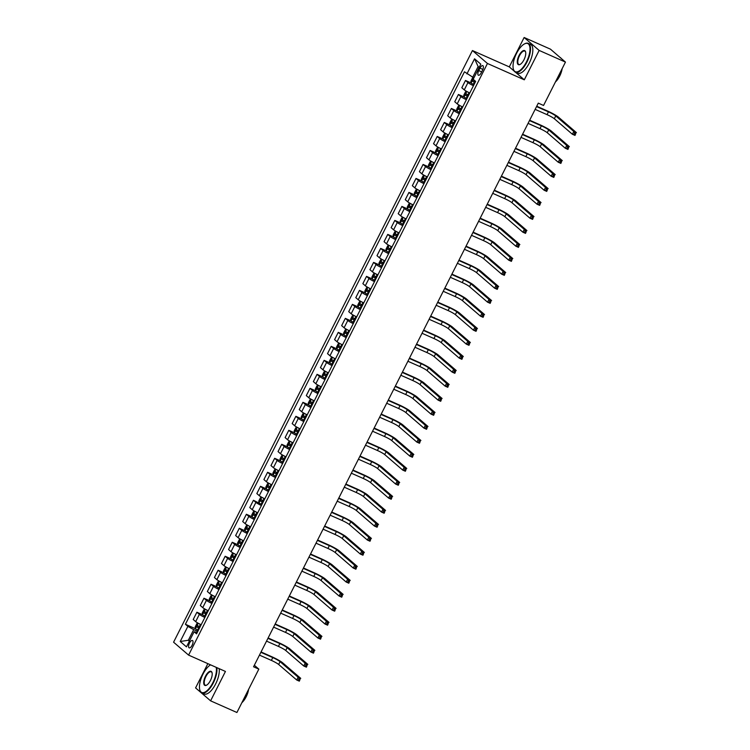 <?xml version="1.0" encoding="UTF-8"?>
<svg xmlns="http://www.w3.org/2000/svg" width="750" height="750" viewBox="0 0 750 750"><rect width="100%" height="100%" fill="white"/><g stroke="black" fill="none" stroke-linecap="round" stroke-linejoin="round"><path stroke-width="1.12" d="M192.103 645.281A4.041 1.65 -66.1 0 0 192.441 640.472A4.041 1.65 -66.1 0 0 189.506 643.05A4.041 1.65 -66.1 0 0 189.169 647.859A4.041 1.65 -66.1 0 0 192.103 645.281M207.844 663.647L195.581 687.909L210.6 700.837L236.916 712.5L258.834 669.122L254.344 665.259M472.434 50.55L173.578 642.197L188.597 655.116L487.453 63.478L472.434 50.55L509.288 66.891L514.172 71.091M515.466 72.206L524.306 79.809L539.147 50.419L524.128 37.5L509.288 66.891M524.128 37.5L550.453 49.162L565.462 62.091L539.147 50.419M565.462 62.091L543.553 105.469L538.294 103.134L253.566 666.788L258.834 669.122M479.981 68.128L478.734 70.584A3.909 1.603 -66.1 0 0 478.406 75.244A3.909 1.603 -66.1 0 0 481.247 72.75L482.494 70.294A3.909 1.603 -66.1 0 0 482.822 65.634A3.909 1.603 -66.1 0 0 479.981 68.128L482.888 69.413M479.166 67.434L478.134 66.544L472.762 77.175L464.466 71.803L185.4 624.263L195.412 628.697M466.922 73.913L474.553 58.8L480.806 64.181L473.175 79.294L475.631 81.403L196.566 633.862L194.109 631.753L186.469 646.866L180.225 641.484L187.856 626.372L185.4 624.263M210.6 700.837L225.441 671.447L188.597 655.116M524.306 79.809L487.453 63.478M194.109 631.753L197.259 632.475M189.534 640.809L188.316 640.275L189.356 641.166M473.972 77.719L472.762 77.175M197.784 631.453L193.688 629.634L188.316 640.275L180.225 641.484M473.456 85.706A5.053 0.562 -153.2 0 1 467.953 82.594L465.497 80.475L471.084 82.959M201.178 624.731A5.053 0.562 -153.2 0 1 195.675 621.619L193.219 619.5L196.894 612.225L202.481 614.709M208.247 610.734A5.053 0.562 -153.2 0 1 202.744 607.622L200.287 605.513L203.963 598.237L209.55 600.712M215.316 596.747A5.053 0.562 -153.2 0 1 209.812 593.634L207.356 591.516L211.031 584.241L216.619 586.716M222.384 582.75A5.053 0.562 -153.2 0 1 216.881 579.637L214.425 577.528L218.1 570.244L223.688 572.728M229.453 568.762A5.053 0.562 -153.2 0 1 223.95 565.641L221.494 563.531L225.169 556.256L230.756 558.731M236.522 554.766A5.053 0.562 -153.2 0 1 231.019 551.653L228.562 549.534L232.238 542.259L237.825 544.734M243.591 540.769A5.053 0.562 -153.2 0 1 238.088 537.656L235.631 535.547L239.306 528.272L244.894 530.747M250.659 526.781A5.053 0.562 -153.2 0 1 245.156 523.659L242.7 521.55L246.375 514.275L251.962 516.75M257.728 512.784A5.053 0.562 -153.2 0 1 252.216 509.672L249.769 507.553L253.444 500.278L261.891 504.534M264.788 498.787A5.053 0.562 -153.2 0 1 259.284 495.675L256.837 493.566L260.512 486.291L266.1 488.766M271.856 484.8A5.053 0.562 -153.2 0 1 266.353 481.687L263.906 479.569L267.581 472.294L273.169 474.769M278.925 470.803A5.053 0.562 -153.2 0 1 273.422 467.691L270.975 465.581L274.65 458.297L280.238 460.781M285.994 456.816A5.053 0.562 -153.2 0 1 280.491 453.694L278.044 451.584L281.719 444.309L287.306 446.784M293.062 442.819A5.053 0.562 -153.2 0 1 287.559 439.706L285.113 437.587L288.788 430.312L294.375 432.787M300.131 428.822A5.053 0.562 -153.2 0 1 294.628 425.709L292.172 423.6L295.856 416.316L301.444 418.8M307.2 414.834A5.053 0.562 -153.2 0 1 301.697 411.713L299.241 409.603L302.925 402.328L308.512 404.803M314.269 400.837A5.053 0.562 -153.2 0 1 308.766 397.725L306.309 395.606L309.994 388.331L315.581 390.816M321.337 386.841A5.053 0.562 -153.2 0 1 315.834 383.728L313.378 381.619L317.053 374.344L322.65 376.819M328.406 372.853A5.053 0.562 -153.2 0 1 322.903 369.741L320.447 367.622L324.122 360.347L329.719 362.822M335.475 358.856A5.053 0.562 -153.2 0 1 329.972 355.744L327.516 353.634L331.191 346.35L336.788 348.834M342.544 344.869A5.053 0.562 -153.2 0 1 337.041 341.747L334.584 339.637L338.259 332.362L343.856 334.838M349.613 330.872A5.053 0.562 -153.2 0 1 344.109 327.759L341.653 325.641L345.328 318.366L350.925 320.841M356.681 316.875A5.053 0.562 -153.2 0 1 351.178 313.762L348.722 311.653L352.397 304.369L357.994 306.853M363.75 302.887A5.053 0.562 -153.2 0 1 358.247 299.766L355.791 297.656L359.466 290.381L365.062 292.856M370.819 288.891A5.053 0.562 -153.2 0 1 365.316 285.778L362.859 283.659L366.534 276.384L372.131 278.869M377.887 274.894A5.053 0.562 -153.2 0 1 372.384 271.781L369.928 269.672L373.603 262.397L379.2 264.872M384.956 260.906A5.053 0.562 -153.2 0 1 379.453 257.794L376.997 255.675L380.672 248.4L386.269 250.875M392.025 246.909A5.053 0.562 -153.2 0 1 386.522 243.797L384.066 241.688L387.741 234.403L393.337 236.888M399.094 232.912A5.053 0.562 -153.2 0 1 393.591 229.8L391.134 227.691L394.809 220.416L400.406 222.891M406.163 218.925A5.053 0.562 -153.2 0 1 400.659 215.812L398.203 213.694L401.878 206.419L407.475 208.894M413.231 204.928A5.053 0.562 -153.2 0 1 407.728 201.816L405.272 199.706L408.947 192.422L414.544 194.906M420.3 190.941A5.053 0.562 -153.2 0 1 414.797 187.819L412.341 185.709L416.016 178.434L421.613 180.909M427.369 176.944A5.053 0.562 -153.2 0 1 421.866 173.831L419.409 171.713L423.084 164.438L428.681 166.922M434.438 162.947A5.053 0.562 -153.2 0 1 428.934 159.834L426.478 157.725L430.153 150.45L435.75 152.925M441.506 148.959A5.053 0.562 -153.2 0 1 436.003 145.838L433.547 143.728L437.222 136.453L442.819 138.928M448.575 134.963A5.053 0.562 -153.2 0 1 443.072 131.85L440.616 129.741L444.291 122.456L449.887 124.941M455.644 120.966A5.053 0.562 -153.2 0 1 450.141 117.853L447.684 115.744L451.359 108.469L456.956 110.944M462.712 106.978A5.053 0.562 -153.2 0 1 457.209 103.866L454.753 101.747L458.428 94.472L464.025 96.947M469.781 92.981A5.053 0.562 -153.2 0 1 464.278 89.869L461.822 87.759L465.497 80.475M466.388 99.703A5.053 0.562 -153.2 0 1 460.884 96.581L458.428 94.472M459.319 113.691A5.053 0.562 -153.2 0 1 453.816 110.578L451.359 108.469M452.25 127.687A5.053 0.562 -153.2 0 1 446.747 124.575L444.291 122.456M445.181 141.684A5.053 0.562 -153.2 0 1 439.678 138.562L437.222 136.453M438.113 155.672A5.053 0.562 -153.2 0 1 432.609 152.559L430.153 150.45M431.044 169.669A5.053 0.562 -153.2 0 1 425.541 166.556L423.084 164.438M423.975 183.656A5.053 0.562 -153.2 0 1 418.472 180.544L416.016 178.434M416.906 197.653A5.053 0.562 -153.2 0 1 411.403 194.541L408.947 192.422M409.838 211.65A5.053 0.562 -153.2 0 1 404.334 208.528L401.878 206.419M402.769 225.638A5.053 0.562 -153.2 0 1 397.266 222.525L394.809 220.416M395.7 239.634A5.053 0.562 -153.2 0 1 390.197 236.522L387.741 234.403M388.631 253.631A5.053 0.562 -153.2 0 1 383.128 250.509L380.672 248.4M381.562 267.619A5.053 0.562 -153.2 0 1 376.059 264.506L373.603 262.397M374.494 281.616A5.053 0.562 -153.2 0 1 368.991 278.503L366.534 276.384M367.425 295.603A5.053 0.562 -153.2 0 1 361.922 292.491L359.466 290.381M360.356 309.6A5.053 0.562 -153.2 0 1 354.853 306.488L352.397 304.369M353.287 323.597A5.053 0.562 -153.2 0 1 347.784 320.475L345.328 318.366M346.219 337.584A5.053 0.562 -153.2 0 1 340.716 334.472L338.259 332.362M339.15 351.581A5.053 0.562 -153.2 0 1 333.647 348.469L331.191 346.35M332.081 365.578A5.053 0.562 -153.2 0 1 326.578 362.456L324.122 360.347M325.012 379.566A5.053 0.562 -153.2 0 1 319.509 376.453L317.053 374.344M317.944 393.562A5.053 0.562 -153.2 0 1 312.441 390.45L309.994 388.331M310.875 407.55A5.053 0.562 -153.2 0 1 305.372 404.438L302.925 402.328M303.806 421.547A5.053 0.562 -153.2 0 1 298.303 418.434L295.856 416.316M296.737 435.544A5.053 0.562 -153.2 0 1 291.234 432.422L288.788 430.312M289.669 449.531A5.053 0.562 -153.2 0 1 284.166 446.419L281.719 444.309M282.609 463.528A5.053 0.562 -153.2 0 1 277.106 460.416L274.65 458.297M275.541 477.525A5.053 0.562 -153.2 0 1 270.038 474.403L267.581 472.294M268.472 491.512A5.053 0.562 -153.2 0 1 262.969 488.4L260.512 486.291M261.403 505.509A5.053 0.562 -153.2 0 1 255.9 502.397L253.444 500.278M254.334 519.497A5.053 0.562 -153.2 0 1 248.831 516.384L246.375 514.275M247.266 533.494A5.053 0.562 -153.2 0 1 241.762 530.381L239.306 528.272M240.197 547.491A5.053 0.562 -153.2 0 1 234.694 544.378L232.238 542.259M233.128 561.478A5.053 0.562 -153.2 0 1 227.625 558.366L225.169 556.256M226.059 575.475A5.053 0.562 -153.2 0 1 220.556 572.362L218.1 570.244M218.991 589.472A5.053 0.562 -153.2 0 1 213.488 586.35L211.031 584.241M211.922 603.459A5.053 0.562 -153.2 0 1 206.419 600.347L203.963 598.237M204.853 617.456A5.053 0.562 -153.2 0 1 199.35 614.344L196.894 612.225M187.856 626.372L193.688 629.634M478.134 66.544L474.553 58.8M473.597 77.55L472.547 77.869L470.859 81.234L471.103 83.053L473.944 84.741M535.134 109.369L547.041 114.647A6.309 0.703 -153.2 0 1 554.334 118.725L572.372 134.25L573.787 131.456L576.422 132.619L558.384 117.094A9.469 1.059 26.8 0 0 547.444 110.981L536.728 106.228M475.097 80.944L473.287 79.894L472.613 81.244L475.022 82.613M475.106 82.444L474.122 81.909L474.806 80.569M536.55 106.575L548.456 111.853A6.309 0.703 -153.2 0 1 555.75 115.931L573.787 131.456L574.688 133.097L574.116 134.213L575.166 134.681L575.737 133.566L574.688 133.097M575.737 133.566L575.006 135.422L572.372 134.25L574.116 134.213M575.006 135.422L575.166 134.681M466.781 91.472L465.487 91.866L463.791 95.222L464.034 97.041L466.875 98.728M467.203 91.706L469.706 93.131M528.066 123.366L539.972 128.644A6.309 0.703 -153.2 0 1 547.266 132.722L565.303 148.247L566.719 145.444L569.353 146.616L551.316 131.091A9.469 1.059 26.8 0 0 540.375 124.969L529.659 120.225M468.628 95.259L466.219 93.891L465.544 95.231L467.953 96.6M468.038 96.441L467.053 95.906L467.738 94.566M529.481 120.572L541.388 125.841A6.309 0.703 -153.2 0 1 548.681 129.928L566.719 145.444L567.619 147.094L567.047 148.209L568.106 148.678L568.669 147.553L567.619 147.094M568.669 147.553L567.938 149.409L565.303 148.247L567.047 148.209M567.938 149.409L568.106 148.678M459.713 105.459L458.419 105.862L456.722 109.219L456.966 111.037L459.806 112.725M460.134 105.694L462.638 107.128M521.006 137.363L532.903 142.641A6.309 0.703 -153.2 0 1 540.197 146.719L558.234 162.234L559.65 159.441L562.284 160.603L544.247 145.087A9.469 1.059 26.8 0 0 533.306 138.966L522.591 134.213M461.559 109.256L459.15 107.888L458.475 109.228L460.884 110.597M460.969 110.428L459.984 109.903L460.669 108.553M522.413 134.559L534.319 139.838A6.309 0.703 -153.2 0 1 541.613 143.916L559.65 159.441L560.55 161.081L559.978 162.206L561.038 162.666L561.6 161.55L560.55 161.081M561.6 161.55L560.869 163.406L558.234 162.234L559.978 162.206M560.869 163.406L561.038 162.666M452.644 119.456L451.35 119.85L449.653 123.206L449.897 125.025L452.738 126.712M453.066 119.691L455.569 121.116M513.938 151.35L525.834 156.628A6.309 0.703 -153.2 0 1 533.128 160.706L551.175 176.231L552.581 173.438L555.216 174.6L537.178 159.075A9.469 1.059 26.8 0 0 526.238 152.963L515.522 148.209M454.491 123.244L452.081 121.875L451.406 123.225L453.816 124.594M453.9 124.425L452.916 123.891L453.6 122.55M515.344 148.556L527.25 153.834A6.309 0.703 -153.2 0 1 534.544 157.912L552.581 173.438L553.481 175.078L552.909 176.194L553.969 176.662L554.531 175.547L553.481 175.078M554.531 175.547L553.8 177.403L551.175 176.231L552.909 176.194M553.8 177.403L553.969 176.662M442.819 138.975L445.603 133.472L444.281 133.847L442.584 137.203L442.828 139.022L445.669 140.709M445.997 133.688L448.5 135.113M506.869 165.347L518.766 170.625A6.309 0.703 -153.2 0 1 526.059 174.703L544.106 190.228L545.513 187.425L548.147 188.597L530.109 173.072A9.469 1.059 26.8 0 0 519.169 166.95L508.453 162.197M447.422 137.241L445.012 135.872L444.337 137.213L446.747 138.581M446.831 138.412L445.847 137.888L446.531 136.547M508.275 162.544L520.181 167.822A6.309 0.703 -153.2 0 1 527.475 171.9L545.513 187.425L546.413 189.075L545.841 190.191L546.9 190.659L547.463 189.534L546.413 189.075M547.463 189.534L546.731 191.391L544.106 190.228L545.841 190.191M546.731 191.391L546.9 190.659M526.462 61.884A15.394 6.3 -66.1 0 0 529.931 47.597A15.394 6.3 -66.1 0 0 524.503 43.903A15.394 6.3 -66.1 0 0 516.562 53.363A15.394 6.3 -66.1 0 0 513.356 69.066A15.394 6.3 -66.1 0 0 526.462 61.884M524.7 43.809A15.778 6.459 113.9 0 1 524.897 43.706A15.778 6.459 113.9 0 1 528.225 43.341A15.778 6.459 113.9 0 1 526.903 62.128A15.778 6.459 113.9 0 1 515.438 72.188A15.778 6.459 113.9 0 1 513.469 69.488A15.778 6.459 113.9 0 1 513.413 69.272M523.987 59.756A7.697 3.15 113.9 0 1 520.012 64.491A7.697 3.15 113.9 0 1 517.303 62.644A7.697 3.15 113.9 0 1 519.038 55.5A7.697 3.15 113.9 0 1 525.591 51.909A7.697 3.15 113.9 0 1 523.987 59.756M525.647 52.125A7.322 2.991 -66.1 0 0 524.794 51.075A7.322 2.991 -66.1 0 0 519.478 55.744A7.322 2.991 -66.1 0 0 518.859 64.463A7.322 2.991 -66.1 0 0 520.219 64.378M560.119 57.478A15.778 6.459 113.9 0 1 561.197 58.406M560.672 71.588A15.778 6.459 113.9 0 1 558.694 76.228A15.778 6.459 113.9 0 1 556.209 80.419M562.144 68.662A11.362 4.65 113.9 0 1 559.697 76.078A11.362 4.65 113.9 0 1 555.441 81.938M528.225 43.341L530.541 44.372A15.778 6.459 113.9 0 1 529.219 63.159A15.778 6.459 113.9 0 1 517.753 73.219L515.438 72.188M210.562 664.856A15.394 6.3 -66.1 0 0 202.997 674.109A15.394 6.3 -66.1 0 0 199.791 689.812A15.394 6.3 -66.1 0 0 212.906 682.631A15.394 6.3 -66.1 0 0 216.216 667.359M216.806 667.622A15.778 6.459 113.9 0 1 213.338 682.875A15.778 6.459 113.9 0 1 201.872 692.934A15.778 6.459 113.9 0 1 199.903 690.234A15.778 6.459 113.9 0 1 199.856 690.019M210.431 680.503A7.697 3.15 113.9 0 1 206.456 685.237A7.697 3.15 113.9 0 1 203.747 683.391A7.697 3.15 113.9 0 1 205.472 676.247A7.697 3.15 113.9 0 1 212.034 672.656A7.697 3.15 113.9 0 1 210.431 680.503M212.081 672.872A7.322 2.991 -66.1 0 0 211.237 671.822A7.322 2.991 -66.1 0 0 205.912 676.491A7.322 2.991 -66.1 0 0 205.303 685.209A7.322 2.991 -66.1 0 0 206.653 685.125M247.106 692.325A15.778 6.459 113.9 0 1 245.138 696.975A15.778 6.459 113.9 0 1 242.644 701.166M248.588 689.409A11.362 4.65 113.9 0 1 246.141 696.825A11.362 4.65 113.9 0 1 241.875 702.684M219.122 668.644A15.778 6.459 113.9 0 1 215.653 683.906A15.778 6.459 113.9 0 1 204.188 693.966L201.872 692.934M438.506 147.441L437.213 147.844L435.516 151.2L435.759 153.019L438.6 154.706M438.928 147.675L441.431 149.109M499.8 179.344L511.706 184.612A6.309 0.703 -153.2 0 1 518.991 188.7L537.038 204.216L538.444 201.422L541.078 202.584L523.041 187.059A9.469 1.059 26.8 0 0 512.1 180.947L501.384 176.194M440.353 151.228L437.944 149.869L437.269 151.209L439.678 152.578M439.762 152.409L438.778 151.875L439.462 150.534M501.206 176.541L513.113 181.819A6.309 0.703 -153.2 0 1 520.406 185.897L538.444 201.422L539.344 203.062L538.772 204.188L539.831 204.647L540.394 203.531L539.344 203.062M540.394 203.531L539.663 205.388L537.038 204.216L538.772 204.188M539.663 205.388L539.831 204.647M431.438 161.438L430.144 161.831L428.447 165.188L428.691 167.006L431.531 168.694M431.859 161.672L434.363 163.097M492.731 193.331L504.637 198.609A6.309 0.703 -153.2 0 1 511.922 202.688L529.969 218.212L531.375 215.409L534.009 216.581L515.972 201.056A9.469 1.059 26.8 0 0 505.031 194.934L494.316 190.191M433.284 165.225L430.875 163.856L430.2 165.197L432.609 166.566M432.694 166.406L431.709 165.872L432.394 164.531M494.138 190.538L506.044 195.816A6.309 0.703 -153.2 0 1 513.337 199.894L531.375 215.409L532.275 217.059L531.703 218.175L532.762 218.644L533.325 217.528L532.275 217.059M533.325 217.528L532.594 219.375L529.969 218.212L531.703 218.175M532.594 219.375L532.762 218.644M424.369 175.434L423.075 175.828L421.378 179.184L421.622 181.003L424.462 182.691M424.791 175.659L427.294 177.094M485.662 207.328L497.569 212.606A6.309 0.703 -153.2 0 1 504.853 216.684L522.9 232.209L524.306 229.406L526.941 230.578L508.903 215.053A9.469 1.059 26.8 0 0 497.962 208.931L487.247 204.178M426.216 179.222L423.806 177.853L423.131 179.194L425.541 180.562M425.625 180.394L424.641 179.869L425.325 178.519M487.069 204.525L498.975 209.803A6.309 0.703 -153.2 0 1 506.269 213.881L524.306 229.406L525.206 231.047L524.634 232.172L525.694 232.641L526.256 231.516L525.206 231.047M526.256 231.516L525.525 233.372L522.9 232.209L524.634 232.172M525.525 233.372L525.694 232.641M417.3 189.422L416.006 189.816L414.309 193.181L414.553 195L417.394 196.688M417.722 189.656L420.225 191.081M478.594 221.316L490.5 226.594A6.309 0.703 -153.2 0 1 497.794 230.672L515.831 246.197L517.238 243.403L519.872 244.566L501.834 229.041A9.469 1.059 26.8 0 0 490.894 222.928L480.178 218.175M419.147 193.209L416.737 191.841L416.062 193.191L418.472 194.559M418.556 194.391L417.581 193.856L418.256 192.516M480 218.522L491.906 223.8A6.309 0.703 -153.2 0 1 499.2 227.878L517.238 243.403L518.137 245.044L517.566 246.159L518.625 246.628L519.188 245.512L518.137 245.044M519.188 245.512L518.456 247.369L515.831 246.197L517.566 246.159M518.456 247.369L518.625 246.628M407.475 208.941L410.259 203.438L408.938 203.812L407.241 207.169L407.484 208.987L410.325 210.675M410.653 203.653L413.156 205.078M471.525 235.312L483.431 240.591A6.309 0.703 -153.2 0 1 490.725 244.669L508.762 260.194L510.169 257.391L512.803 258.562L494.766 243.038A9.469 1.059 26.8 0 0 483.825 236.916L473.109 232.172M412.078 207.206L409.669 205.838L408.994 207.178L411.403 208.547M411.488 208.387L410.512 207.853L411.188 206.512M472.931 232.519L484.837 237.787A6.309 0.703 -153.2 0 1 492.131 241.875L510.169 257.391L511.069 259.041L510.497 260.156L511.556 260.625L512.119 259.5L511.069 259.041M512.119 259.5L511.388 261.356L508.762 260.194L510.497 260.156M511.388 261.356L511.556 260.625M400.406 222.938L403.191 217.425L401.869 217.809L400.172 221.166L400.416 222.984L403.256 224.672M403.584 217.641L406.088 219.075M464.456 249.309L476.363 254.588A6.309 0.703 -153.2 0 1 483.656 258.666L501.694 274.181L503.1 271.388L505.734 272.55L487.697 257.034A9.469 1.059 26.8 0 0 476.756 250.912L466.041 246.159M405.009 221.203L402.6 219.834L401.925 221.175L404.334 222.544M404.419 222.375L403.444 221.85L404.119 220.5M465.863 246.506L477.769 251.784A6.309 0.703 -153.2 0 1 485.062 255.863L503.1 271.388L504 273.028L503.428 274.153L504.488 274.613L505.05 273.497L504 273.028M505.05 273.497L504.319 275.353L501.694 274.181L503.428 274.153M504.319 275.353L504.488 274.613M396.094 231.403L394.8 231.797L393.103 235.153L393.337 236.934L396.197 238.659M396.516 231.638L399.019 233.062M457.387 263.297L469.294 268.575A6.309 0.703 -153.2 0 1 476.588 272.653L494.625 288.178L496.031 285.384L498.666 286.547L480.628 271.022A9.469 1.059 26.8 0 0 469.688 264.909L458.972 260.156M397.941 235.191L395.531 233.822L394.856 235.172L397.266 236.541M397.35 236.372L396.375 235.838L397.05 234.497M393.337 236.934L396.122 231.422M458.794 260.503L470.7 265.781A6.309 0.703 -153.2 0 1 477.994 269.859L496.031 285.384L496.931 287.025L496.359 288.141L497.419 288.609L497.981 287.494L496.931 287.025M497.981 287.494L497.25 289.35L494.625 288.178L496.359 288.141M497.25 289.35L497.419 288.609M389.025 245.4L387.731 245.794L386.034 249.15L386.278 250.969L389.128 252.656M389.447 245.634L391.95 247.059M450.319 277.294L462.225 282.572A6.309 0.703 -153.2 0 1 469.519 286.65L487.556 302.175L488.962 299.372L491.597 300.544L473.559 285.019A9.469 1.059 26.8 0 0 462.619 278.897L451.903 274.144M390.881 249.188L388.463 247.819L387.787 249.159L390.197 250.528M390.281 250.359L389.306 249.834L389.981 248.494M451.734 274.491L463.631 279.769A6.309 0.703 -153.2 0 1 470.925 283.847L488.962 299.372L489.862 301.022L489.291 302.137L490.35 302.606L490.912 301.481L489.862 301.022M490.912 301.481L490.181 303.337L487.556 302.175L489.291 302.137M490.181 303.337L490.35 302.606M381.956 259.387L380.663 259.791L378.966 263.147L379.209 264.966L382.059 266.653M382.378 259.622L384.881 261.056M443.25 291.291L455.156 296.559A6.309 0.703 -153.2 0 1 462.45 300.647L480.487 316.163L481.903 313.369L484.528 314.531L466.491 299.006A9.469 1.059 26.8 0 0 455.55 292.894L444.834 288.141M383.812 263.175L381.394 261.816L380.719 263.156L383.128 264.525M383.212 264.356L382.238 263.822L382.913 262.481M444.666 288.488L456.562 293.766A6.309 0.703 -153.2 0 1 463.856 297.844L481.903 313.369L482.794 315.009L482.222 316.134L483.281 316.594L483.844 315.478L482.794 315.009M483.844 315.478L483.113 317.334L480.487 316.163L482.222 316.134M483.113 317.334L483.281 316.594M374.887 273.384L373.594 273.778L371.897 277.134L372.141 278.953L374.991 280.641M375.309 273.619L377.812 275.044M436.181 305.278L448.087 310.556A6.309 0.703 -153.2 0 1 455.381 314.634L473.419 330.159L474.834 327.356L477.459 328.528L459.422 313.003A9.469 1.059 26.8 0 0 448.481 306.881L437.766 302.137M376.744 277.172L374.325 275.803L373.65 277.144L376.059 278.512M376.144 278.353L375.169 277.819L375.844 276.478M437.597 302.484L449.494 307.762A6.309 0.703 -153.2 0 1 456.788 311.841L474.834 327.356L475.725 329.006L475.153 330.122L476.212 330.591L476.775 329.475L475.725 329.006M476.775 329.475L476.044 331.322L473.419 330.159L475.153 330.122M476.044 331.322L476.212 330.591M365.062 292.903L367.847 287.391L366.525 287.775L364.828 291.131L365.072 292.95L367.922 294.637M368.241 287.606L370.744 289.041M429.113 319.275L441.019 324.553A6.309 0.703 -153.2 0 1 448.312 328.631L466.35 344.156L467.766 341.353L470.391 342.525L452.353 327A9.469 1.059 26.8 0 0 441.412 320.878L430.697 316.125M369.675 291.169L367.256 289.8L366.581 291.141L368.991 292.509M369.075 292.341L368.1 291.816L368.775 290.466M430.528 316.472L442.425 321.75A6.309 0.703 -153.2 0 1 449.719 325.828L467.766 341.353L468.656 342.994L468.084 344.119L469.144 344.587L469.706 343.463L468.656 342.994M469.706 343.463L468.984 345.319L466.35 344.156L468.084 344.119M468.984 345.319L469.144 344.587M360.75 301.369L359.456 301.762L357.759 305.128L358.003 306.947L360.853 308.634M361.181 301.603L363.675 303.028M422.044 333.263L433.95 338.541A6.309 0.703 -153.2 0 1 441.244 342.619L459.281 358.144L460.697 355.35L463.322 356.512L445.284 340.988A9.469 1.059 26.8 0 0 434.344 334.875L423.628 330.122M362.606 305.156L360.188 303.788L359.513 305.138L361.922 306.506M362.006 306.337L361.031 305.803L361.706 304.462M423.459 330.469L435.366 335.747A6.309 0.703 -153.2 0 1 442.65 339.825L460.697 355.35L461.588 356.991L461.025 358.106L462.075 358.575L462.638 357.459L461.588 356.991M462.638 357.459L461.916 359.316L459.281 358.144L461.025 358.106M461.916 359.316L462.075 358.575M353.681 315.366L352.387 315.759L350.691 319.116L350.934 320.934L353.784 322.622M354.113 315.6L356.606 317.025M414.975 347.259L426.881 352.538A6.309 0.703 -153.2 0 1 434.175 356.616L452.213 372.141L453.628 369.337L456.253 370.509L438.216 354.984A9.469 1.059 26.8 0 0 427.275 348.863L416.559 344.119M355.538 319.153L353.119 317.784L352.444 319.125L354.853 320.494M354.938 320.334L353.962 319.8L354.637 318.459M416.391 344.466L428.297 349.734A6.309 0.703 -153.2 0 1 435.581 353.822L453.628 369.337L454.519 370.988L453.956 372.103L455.006 372.572L455.569 371.447L454.519 370.988M455.569 371.447L454.847 373.303L452.213 372.141L453.956 372.103M454.847 373.303L455.006 372.572M346.613 329.353L345.319 329.756L343.622 333.113L343.866 334.931L346.716 336.619M347.044 329.587L349.537 331.022M407.906 361.256L419.812 366.534A6.309 0.703 -153.2 0 1 427.106 370.613L445.144 386.137L446.559 383.334L449.184 384.497L431.147 368.981A9.469 1.059 26.8 0 0 420.206 362.859L409.491 358.106M348.469 333.15L346.05 331.781L345.375 333.122L347.784 334.491M347.869 334.322L346.894 333.797L347.569 332.447M409.322 358.453L421.228 363.731A6.309 0.703 -153.2 0 1 428.522 367.809L446.559 383.334L447.45 384.975L446.887 386.1L447.938 386.559L448.5 385.444L447.45 384.975M448.5 385.444L447.778 387.3L445.144 386.137L446.887 386.1M447.778 387.3L447.938 386.559M336.797 348.881L339.572 343.369L338.25 343.744L336.553 347.109L336.797 348.919L339.647 350.606M339.975 343.584L342.469 345.009M400.837 375.244L412.744 380.522A6.309 0.703 -153.2 0 1 420.038 384.6L438.075 400.125L439.491 397.331L442.116 398.494L424.078 382.969A9.469 1.059 26.8 0 0 413.137 376.856L402.422 372.103M341.4 347.137L338.991 345.769L338.306 347.119L340.716 348.488M340.8 348.319L339.825 347.784L340.5 346.444M402.253 372.45L414.159 377.728A6.309 0.703 -153.2 0 1 421.453 381.806L439.491 397.331L440.381 398.972L439.819 400.087L440.869 400.556L441.431 399.441L440.381 398.972M441.431 399.441L440.709 401.297L438.075 400.125L439.819 400.087M440.709 401.297L440.869 400.556M332.475 357.347L331.181 357.741L329.484 361.097L329.728 362.916L332.578 364.603M332.906 357.581L335.4 359.006M393.769 389.241L405.675 394.519A6.309 0.703 -153.2 0 1 412.969 398.597L431.006 414.122L432.422 411.319L435.047 412.491L417.009 396.966A9.469 1.059 26.8 0 0 406.069 390.844L395.353 386.1M334.331 361.134L331.922 359.766L331.238 361.106L333.647 362.475M333.731 362.306L332.756 361.781L333.431 360.441M395.184 386.438L407.091 391.716A6.309 0.703 -153.2 0 1 414.384 395.794L432.422 411.319L433.312 412.969L432.75 414.084L433.8 414.553L434.363 413.428L433.312 412.969M434.363 413.428L433.641 415.284L431.006 414.122L432.75 414.084M433.641 415.284L433.8 414.553M325.406 371.334L324.113 371.737L322.416 375.094L322.659 376.913L325.509 378.6M325.837 371.569L328.331 373.003M386.7 403.238L398.606 408.506A6.309 0.703 -153.2 0 1 405.9 412.594L423.938 428.109L425.353 425.316L427.978 426.478L409.941 410.963A9.469 1.059 26.8 0 0 399 404.841L388.284 400.087M327.262 375.122L324.853 373.762L324.169 375.103L326.578 376.472M326.663 376.303L325.688 375.778L326.363 374.428M388.116 400.434L400.022 405.712A6.309 0.703 -153.2 0 1 407.316 409.791L425.353 425.316L426.244 426.956L425.681 428.081L426.731 428.541L427.294 427.425L426.244 426.956M427.294 427.425L426.572 429.281L423.938 428.109L425.681 428.081M426.572 429.281L426.731 428.541M318.337 385.331L317.044 385.725L315.347 389.081L315.591 390.9L318.441 392.587M318.769 385.566L321.262 386.991M379.631 417.225L391.537 422.503A6.309 0.703 -153.2 0 1 398.831 426.581L416.869 442.106L418.284 439.303L420.909 440.475L402.872 424.95A9.469 1.059 26.8 0 0 391.931 418.828L381.216 414.084M320.194 389.119L317.784 387.75L317.1 389.1L319.509 390.459M319.594 390.3L318.619 389.766L319.294 388.425M381.047 414.431L392.953 419.709A6.309 0.703 -153.2 0 1 400.247 423.788L418.284 439.303L419.175 440.953L418.612 442.069L419.662 442.538L420.225 441.422L419.175 440.953M420.225 441.422L419.503 443.269L416.869 442.106L418.612 442.069M419.503 443.269L419.662 442.538M311.269 399.328L309.975 399.722L308.278 403.078L308.522 404.897L311.372 406.584M311.7 399.553L314.194 400.988M372.562 431.222L384.469 436.5A6.309 0.703 -153.2 0 1 391.762 440.578L409.8 456.103L411.216 453.3L413.841 454.472L395.803 438.947A9.469 1.059 26.8 0 0 384.862 432.825L374.147 428.072M313.125 403.116L310.716 401.747L310.031 403.087L312.441 404.456M312.525 404.288L311.55 403.762L312.225 402.413M373.978 428.419L385.884 433.697A6.309 0.703 -153.2 0 1 393.178 437.775L411.216 453.3L412.106 454.941L411.544 456.066L412.594 456.534L413.156 455.409L412.106 454.941M413.156 455.409L412.434 457.266L409.8 456.103L411.544 456.066M412.434 457.266L412.594 456.534M304.2 413.316L302.906 413.709L301.209 417.075L301.453 418.894L304.303 420.581M304.631 413.55L307.125 414.975M365.494 445.209L377.4 450.487A6.309 0.703 -153.2 0 1 384.694 454.566L402.731 470.091L404.147 467.297L406.772 468.459L388.734 452.934A9.469 1.059 26.8 0 0 377.794 446.822L367.078 442.069M306.056 417.103L303.647 415.734L302.963 417.084L305.372 418.453M305.456 418.284L304.481 417.75L305.156 416.409M366.909 442.416L378.816 447.694A6.309 0.703 -153.2 0 1 386.109 451.772L404.147 467.297L405.038 468.938L404.475 470.053L405.525 470.522L406.088 469.406L405.038 468.938M406.088 469.406L405.366 471.262L402.731 470.091L404.475 470.053M405.366 471.262L405.525 470.522M294.384 432.834L297.159 427.331L295.837 427.706L294.141 431.062L294.384 432.881L297.234 434.569M297.562 427.547L300.056 428.972M358.425 459.206L370.331 464.484A6.309 0.703 -153.2 0 1 377.625 468.562L395.663 484.088L397.078 481.284L399.703 482.456L381.666 466.931A9.469 1.059 26.8 0 0 370.725 460.809L360.009 456.066M298.988 431.1L296.578 429.731L295.894 431.072L298.303 432.441M298.387 432.281L297.413 431.747L298.087 430.406M359.841 456.412L371.747 461.681A6.309 0.703 -153.2 0 1 379.041 465.769L397.078 481.284L397.969 482.934L397.406 484.05L398.456 484.519L399.019 483.394L397.969 482.934M399.019 483.394L398.297 485.25L395.663 484.088L397.406 484.05M398.297 485.25L398.456 484.519M290.062 441.3L288.769 441.703L287.072 445.059L287.316 446.878L290.166 448.566M290.494 441.534L292.987 442.969M351.356 473.203L363.263 478.481A6.309 0.703 -153.2 0 1 370.556 482.559L388.594 498.084L390.009 495.281L392.644 496.444L374.597 480.928A9.469 1.059 26.8 0 0 363.666 474.806L352.941 470.053M291.919 445.097L289.509 443.728L288.825 445.069L291.234 446.438M291.319 446.269L290.344 445.744L291.019 444.394M352.772 470.4L364.678 475.678A6.309 0.703 -153.2 0 1 371.972 479.756L390.009 495.281L390.9 496.922L390.338 498.047L391.388 498.506L391.95 497.391L390.9 496.922M391.95 497.391L391.228 499.247L388.594 498.084L390.338 498.047M391.228 499.247L391.388 498.506M282.994 455.297L281.7 455.691L280.003 459.056L280.247 460.866L283.097 462.553M283.425 455.531L285.919 456.956M344.288 487.191L356.194 492.469A6.309 0.703 -153.2 0 1 363.488 496.547L381.525 512.072L382.941 509.278L385.575 510.441L367.528 494.916A9.469 1.059 26.8 0 0 356.597 488.803L345.872 484.05M284.85 459.084L282.441 457.716L281.756 459.066L284.166 460.434M284.25 460.266L283.275 459.731L283.95 458.391M345.703 484.397L357.609 489.675A6.309 0.703 -153.2 0 1 364.903 493.753L382.941 509.278L383.831 510.919L383.269 512.034L384.319 512.503L384.881 511.388L383.831 510.919M384.881 511.388L384.159 513.244L381.525 512.072L383.269 512.034M384.159 513.244L384.319 512.503M275.925 469.294L274.631 469.688L272.934 473.044L273.178 474.862L276.028 476.55M276.356 469.528L278.85 470.953M337.219 501.188L349.125 506.466A6.309 0.703 -153.2 0 1 356.419 510.544L374.456 526.069L375.872 523.266L378.506 524.438L360.459 508.913A9.469 1.059 26.8 0 0 349.528 502.791L338.803 498.047M277.781 473.081L275.372 471.713L274.688 473.053L277.097 474.422M277.181 474.253L276.206 473.728L276.881 472.387M338.634 498.384L350.541 503.663A6.309 0.703 -153.2 0 1 357.834 507.741L375.872 523.266L376.762 524.916L376.2 526.031L377.25 526.5L377.812 525.375L376.762 524.916M377.812 525.375L377.091 527.231L374.456 526.069L376.2 526.031M377.091 527.231L377.25 526.5M266.109 488.812L268.894 483.3L267.562 483.684L265.866 487.041L266.109 488.859L268.959 490.547M269.288 483.516L271.781 484.95M330.15 515.184L342.056 520.453A6.309 0.703 -153.2 0 1 349.35 524.541L367.387 540.056L368.803 537.263L371.438 538.425L353.391 522.909A9.469 1.059 26.8 0 0 342.459 516.788L331.734 512.034M270.712 487.078L268.303 485.709L267.619 487.05L270.028 488.419M270.113 488.25L269.137 487.725L269.812 486.375M331.566 512.381L343.472 517.659A6.309 0.703 -153.2 0 1 350.766 521.737L368.803 537.263L369.694 538.903L369.131 540.028L370.181 540.487L370.744 539.372L369.694 538.903M370.744 539.372L370.022 541.228L367.387 540.056L369.131 540.028M370.022 541.228L370.181 540.487M262.219 497.512L264.713 498.938M261.788 497.278L260.494 497.672L258.797 501.028L259.041 502.8L261.825 497.297M323.081 529.172L334.988 534.45A6.309 0.703 -153.2 0 1 342.281 538.528L360.319 554.053L361.734 551.259L364.369 552.422L346.331 536.897A9.469 1.059 26.8 0 0 335.391 530.775L324.675 526.031M263.644 501.066L261.234 499.697L260.55 501.047L262.959 502.406M263.044 502.247L262.069 501.712L262.744 500.372M324.497 526.378L336.403 531.656A6.309 0.703 -153.2 0 1 343.697 535.734L361.734 551.259L362.625 552.9L362.062 554.016L363.113 554.484L363.675 553.369L362.625 552.9M363.675 553.369L362.953 555.216L360.319 554.053L362.062 554.016M362.953 555.216L363.113 554.484M254.719 511.275L253.425 511.669L251.728 515.025L251.972 516.844L254.822 518.531M255.15 511.5L257.644 512.934M316.012 543.169L327.919 548.447A6.309 0.703 -153.2 0 1 335.212 552.525L353.25 568.05L354.666 565.247L357.3 566.419L339.262 550.894A9.469 1.059 26.8 0 0 328.322 544.772L317.606 540.019M256.575 515.062L254.166 513.694L253.481 515.034L255.9 516.403M255.975 516.234L255 515.709L255.675 514.359M317.428 540.366L329.334 545.644A6.309 0.703 -153.2 0 1 336.628 549.722L354.666 565.247L355.556 566.887L354.994 568.013L356.044 568.481L356.606 567.356L355.556 566.887M356.606 567.356L355.884 569.212L353.25 568.05L354.994 568.013M355.884 569.212L356.044 568.481M247.65 525.262L246.356 525.656L244.659 529.022L244.903 530.841L247.753 532.528M248.081 525.497L250.584 526.931M308.944 557.156L320.85 562.434A6.309 0.703 -153.2 0 1 328.144 566.512L346.181 582.038L347.597 579.244L350.231 580.406L332.194 564.881A9.469 1.059 26.8 0 0 321.253 558.769L310.538 554.016M249.506 529.05L247.097 527.681L246.412 529.031L248.831 530.4M248.906 530.231L247.931 529.697L248.606 528.356M310.359 554.363L322.266 559.641A6.309 0.703 -153.2 0 1 329.559 563.719L347.597 579.244L348.488 580.884L347.925 582L348.975 582.469L349.537 581.353L348.488 580.884M349.537 581.353L348.816 583.209L346.181 582.038L347.925 582M348.816 583.209L348.975 582.469M240.581 539.259L239.288 539.653L237.591 543.009L237.844 544.828L240.684 546.516M241.012 539.494L243.516 540.919M301.875 571.153L313.781 576.431A6.309 0.703 -153.2 0 1 321.075 580.509L339.113 596.034L340.528 593.231L343.163 594.403L325.125 578.878A9.469 1.059 26.8 0 0 314.184 572.756L303.469 568.013M242.438 543.047L240.028 541.678L239.344 543.019L241.762 544.387M241.837 544.228L240.863 543.694L241.537 542.353M303.291 568.359L315.197 573.628A6.309 0.703 -153.2 0 1 322.491 577.716L340.528 593.231L341.419 594.881L340.856 595.997L341.906 596.466L342.469 595.341L341.419 594.881M342.469 595.341L341.747 597.197L339.113 596.034L340.856 595.997M341.747 597.197L341.906 596.466M230.766 558.778L233.55 553.266L232.219 553.65L230.522 557.006L230.775 558.825L233.616 560.513M233.944 553.481L236.447 554.916M294.806 585.15L306.713 590.428A6.309 0.703 -153.2 0 1 314.006 594.506L332.044 610.031L333.459 607.228L336.094 608.391L318.056 592.875A9.469 1.059 26.8 0 0 307.116 586.753L296.4 582M235.369 557.044L232.959 555.675L232.275 557.016L234.694 558.384M234.778 558.216L233.794 557.691L234.469 556.341M296.222 582.347L308.128 587.625A6.309 0.703 -153.2 0 1 315.422 591.703L333.459 607.228L334.35 608.869L333.788 609.994L334.838 610.462L335.4 609.338L334.35 608.869M335.4 609.338L334.678 611.194L332.044 610.031L333.788 609.994M334.678 611.194L334.838 610.462M226.444 567.244L225.15 567.638L223.453 571.003L223.706 572.812L226.547 574.5M226.875 567.478L229.378 568.903M287.738 599.138L299.644 604.416A6.309 0.703 -153.2 0 1 306.938 608.494L324.975 624.019L326.391 621.225L329.025 622.388L310.988 606.863A9.469 1.059 26.8 0 0 300.047 600.75L289.331 595.997M228.3 571.031L225.891 569.663L225.206 571.013L227.625 572.381M227.709 572.212L226.725 571.678L227.4 570.337M289.153 596.344L301.059 601.622A6.309 0.703 -153.2 0 1 308.353 605.7L326.391 621.225L327.281 622.866L326.719 623.981L327.769 624.45L328.341 623.334L327.281 622.866M328.341 623.334L327.609 625.191L324.975 624.019L326.719 623.981M327.609 625.191L327.769 624.45M219.375 581.241L218.081 581.634L216.384 584.991L216.638 586.809L219.478 588.497M219.806 581.475L222.309 582.9M280.669 613.134L292.575 618.413A6.309 0.703 -153.2 0 1 299.869 622.491L317.906 638.016L319.322 635.212L321.956 636.384L303.919 620.859A9.469 1.059 26.8 0 0 292.978 614.738L282.262 609.994M221.231 585.028L218.822 583.659L218.138 585L220.556 586.369M220.641 586.2L219.656 585.675L220.331 584.334M282.084 610.331L293.991 615.609A6.309 0.703 -153.2 0 1 301.284 619.688L319.322 635.212L320.212 636.863L319.65 637.978L320.7 638.447L321.272 637.322L320.212 636.863M321.272 637.322L320.541 639.178L317.906 638.016L319.65 637.978M320.541 639.178L320.7 638.447M212.306 595.228L211.013 595.631L209.316 598.987L209.569 600.806L212.409 602.494M212.737 595.462L215.241 596.897M273.6 627.131L285.506 632.4A6.309 0.703 -153.2 0 1 292.8 636.487L310.837 652.003L312.253 649.209L314.887 650.372L296.85 634.856A9.469 1.059 26.8 0 0 285.909 628.734L275.194 623.981M214.162 599.025L211.753 597.656L211.069 598.997L213.488 600.366M213.572 600.197L212.587 599.672L213.262 598.322M275.016 624.328L286.922 629.606A6.309 0.703 -153.2 0 1 294.216 633.684L312.253 649.209L313.144 650.85L312.581 651.975L313.631 652.434L314.203 651.319L313.144 650.85M314.203 651.319L313.472 653.175L310.837 652.003L312.581 651.975M313.472 653.175L313.631 652.434M205.237 609.225L203.944 609.619L202.247 612.975L202.5 614.794L205.341 616.481M205.669 609.459L208.172 610.884M266.531 641.119L278.438 646.397A6.309 0.703 -153.2 0 1 285.731 650.475L303.769 666L305.184 663.206L307.819 664.369L289.781 648.844A9.469 1.059 26.8 0 0 278.841 642.722L268.125 637.978M207.094 613.013L204.684 611.644L204.009 612.994L206.419 614.353M206.503 614.194L205.519 613.659L206.194 612.319M267.947 638.325L279.853 643.603A6.309 0.703 -153.2 0 1 287.147 647.681L305.184 663.206L306.075 664.847L305.512 665.962L306.562 666.431L307.134 665.316L306.075 664.847M307.134 665.316L306.403 667.163L303.769 666L305.512 665.962M306.403 667.163L306.562 666.431M198.169 623.222L196.875 623.616L195.178 626.972L195.431 628.791L198.272 630.478M198.6 623.447L201.103 624.881M259.462 655.116L271.369 660.394A6.309 0.703 -153.2 0 1 278.663 664.472L296.7 679.997L298.116 677.194L300.75 678.366L282.712 662.841A9.469 1.059 26.8 0 0 271.772 656.719L261.056 651.966M200.025 627.009L197.616 625.641L196.941 626.981L199.35 628.35M199.434 628.181L198.45 627.656L199.134 626.306M260.878 652.312L272.784 657.591A6.309 0.703 -153.2 0 1 280.078 661.669L298.116 677.194L299.006 678.834L298.444 679.959L299.494 680.428L300.066 679.303L299.006 678.834M300.066 679.303L299.334 681.159L296.7 679.997L298.444 679.959M299.334 681.159L299.494 680.428M464.278 89.869L467.953 82.594M457.209 103.866L460.884 96.581M450.141 117.853L453.816 110.578M443.072 131.85L446.747 124.575M436.003 145.838L439.678 138.562M428.934 159.834L432.609 152.559M421.866 173.831L425.541 166.556M414.797 187.819L418.472 180.544M407.728 201.816L411.403 194.541M400.659 215.812L404.334 208.528M393.591 229.8L397.266 222.525M386.522 243.797L390.197 236.522M379.453 257.794L383.128 250.509M372.384 271.781L376.059 264.506M365.316 285.778L368.991 278.503M358.247 299.766L361.922 292.491M351.178 313.762L354.853 306.488M344.109 327.759L347.784 320.475M337.041 341.747L340.716 334.472M329.972 355.744L333.647 348.469M322.903 369.741L326.578 362.456M315.834 383.728L319.509 376.453M308.766 397.725L312.441 390.45M301.697 411.713L305.372 404.438M294.628 425.709L298.303 418.434M287.559 439.706L291.234 432.422M280.491 453.694L284.166 446.419M273.422 467.691L277.106 460.416M266.353 481.687L270.038 474.403M259.284 495.675L262.969 488.4M252.216 509.672L255.9 502.397M245.156 523.659L248.831 516.384M238.088 537.656L241.762 530.381M231.019 551.653L234.694 544.378M223.95 565.641L227.625 558.366M216.881 579.637L220.556 572.362M209.812 593.634L213.488 586.35M202.744 607.622L206.419 600.347M195.675 621.619L199.35 614.344M481.687 71.897L478.734 70.584M473.803 77.644L471.094 83.006M474.319 82.237L473.241 84.366M548.456 111.853L547.041 114.647M555.75 115.931L554.334 118.725M474.122 81.909L472.613 81.244M466.809 91.491L464.025 96.994M467.25 96.225L466.172 98.353M469.003 92.756L467.925 94.884M541.388 125.841L539.972 128.644M548.681 129.928L547.266 132.722M467.053 95.906L465.544 95.231M459.741 105.478L456.956 110.991M460.181 110.222L459.103 112.35M461.934 106.753L460.856 108.881M534.319 139.838L532.903 142.641M541.613 143.916L540.197 146.719M459.984 109.903L458.475 109.228M452.672 119.475L449.887 124.987M453.113 124.219L452.034 126.347M454.866 120.75L453.788 122.869M527.25 153.834L525.834 156.628M534.544 157.912L533.128 160.706M452.916 123.891L451.406 123.225M446.044 138.206L444.966 140.334M447.797 134.738L446.719 136.866M520.181 167.822L518.766 170.625M527.475 171.9L526.059 174.703M445.847 137.888L444.337 137.213M438.534 147.459L435.75 152.972M438.975 152.203L437.897 154.331M440.728 148.734L439.65 150.862M513.113 181.819L511.706 184.612M520.406 185.897L518.991 188.7M438.778 151.875L437.269 151.209M431.466 161.456L428.681 166.959M431.906 166.2L430.828 168.319M433.659 162.722L432.581 164.85M506.044 195.816L504.637 198.609M513.337 199.894L511.922 202.688M431.709 165.872L430.2 165.197M424.397 175.444L421.613 180.956M424.838 180.188L423.759 182.316M426.591 176.719L425.512 178.847M498.975 209.803L497.569 212.606M506.269 213.881L504.853 216.684M424.641 179.869L423.131 179.194M417.328 189.441L414.544 194.953M417.769 194.184L416.691 196.312M419.522 190.716L418.444 192.844M491.906 223.8L490.5 226.594M499.2 227.878L497.794 230.672M417.581 193.856L416.062 193.191M410.7 208.172L409.622 210.3M412.453 204.703L411.375 206.831M484.837 237.787L483.431 240.591M492.131 241.875L490.725 244.669M410.512 207.853L408.994 207.178M403.631 222.169L402.553 224.297M405.384 218.7L404.306 220.828M477.769 251.784L476.363 254.588M485.062 255.863L483.656 258.666M403.444 221.85L401.925 221.175M396.562 236.166L395.484 238.294M398.316 232.697L397.238 234.816M470.7 265.781L469.294 268.575M477.994 269.859L476.588 272.653M396.375 235.838L394.856 235.172M389.053 245.419L386.269 250.922M389.494 250.153L388.416 252.281M391.247 246.684L390.169 248.812M463.631 279.769L462.225 282.572M470.925 283.847L469.519 286.65M389.306 249.834L387.787 249.159M381.984 259.406L379.2 264.919M382.425 264.15L381.347 266.278M384.178 260.681L383.1 262.809M456.562 293.766L455.156 296.559M463.856 297.844L462.45 300.647M382.238 263.822L380.719 263.156M374.916 273.403L372.131 278.906M375.356 278.147L374.278 280.275M377.109 274.669L376.031 276.797M449.494 307.762L448.087 310.556M456.788 311.841L455.381 314.634M375.169 277.819L373.65 277.144M368.287 292.134L367.209 294.262M370.041 288.666L368.962 290.794M442.425 321.75L441.019 324.553M449.719 325.828L448.312 328.631M368.1 291.816L366.581 291.141M360.778 301.388L357.994 306.9M361.219 306.131L360.141 308.259M362.972 302.662L361.894 304.791M435.366 335.747L433.95 338.541M442.65 339.825L441.244 342.619M361.031 305.803L359.513 305.138M353.709 315.384L350.925 320.887M354.15 320.128L353.072 322.247M355.903 316.65L354.825 318.778M428.297 349.734L426.881 352.538M435.581 353.822L434.175 356.616M353.962 319.8L352.444 319.125M346.641 329.372L343.856 334.884M347.081 334.116L346.003 336.244M348.834 330.647L347.756 332.775M421.228 363.731L419.812 366.534M428.522 367.809L427.106 370.613M346.894 333.797L345.375 333.122M340.012 348.113L338.934 350.241M341.766 344.644L340.688 346.762M414.159 377.728L412.744 380.522M421.453 381.806L420.038 384.6M339.825 347.784L338.306 347.119M332.503 357.366L329.728 362.869M332.944 362.1L331.866 364.228M334.697 358.631L333.619 360.759M407.091 391.716L405.675 394.519M414.384 395.794L412.969 398.597M332.756 361.781L331.238 361.106M325.434 371.353L322.659 376.866M325.875 376.097L324.797 378.225M327.628 372.628L326.55 374.756M400.022 405.712L398.606 408.506M407.316 409.791L405.9 412.594M325.688 375.778L324.169 375.103M318.366 385.35L315.591 390.853M318.806 390.094L317.728 392.222M320.559 386.616L319.481 388.744M392.953 419.709L391.537 422.503M400.247 423.788L398.831 426.581M318.619 389.766L317.1 389.1M311.297 399.337L308.522 404.85M311.737 404.081L310.659 406.209M313.491 400.613L312.413 402.741M385.884 433.697L384.469 436.5M393.178 437.775L391.762 440.578M311.55 403.762L310.031 403.087M304.228 413.334L301.453 418.847M304.669 418.078L303.591 420.206M306.422 414.609L305.344 416.737M378.816 447.694L377.4 450.487M386.109 451.772L384.694 454.566M304.481 417.75L302.963 417.084M297.6 432.075L296.522 434.194M299.353 428.597L298.275 430.725M371.747 461.681L370.331 464.484M379.041 465.769L377.625 468.562M297.413 431.747L295.894 431.072M290.1 441.319L287.316 446.831M290.531 446.062L289.453 448.191M292.284 442.594L291.206 444.722M364.678 475.678L363.263 478.481M371.972 479.756L370.556 482.559M290.344 445.744L288.825 445.069M283.031 455.316L280.247 460.828M283.463 460.059L282.384 462.188M285.216 456.591L284.137 458.709M357.609 489.675L356.194 492.469M364.903 493.753L363.488 496.547M283.275 459.731L281.756 459.066M275.963 469.312L273.178 474.816M276.394 474.047L275.316 476.175M278.147 470.578L277.069 472.706M350.541 503.663L349.125 506.466M357.834 507.741L356.419 510.544M276.206 473.728L274.688 473.053M269.325 488.044L268.247 490.172M271.078 484.575L270 486.703M343.472 517.659L342.056 520.453M350.766 521.737L349.35 524.541M269.137 487.725L267.619 487.05M262.256 502.041L261.178 504.169M264.009 498.562L262.931 500.691M336.403 531.656L334.988 534.45M343.697 535.734L342.281 538.528M262.069 501.712L260.55 501.047M254.756 511.284L251.972 516.797M255.188 516.028L254.119 518.156M256.941 512.559L255.872 514.688M329.334 545.644L327.919 548.447M336.628 549.722L335.212 552.525M255 515.709L253.481 515.034M247.688 525.281L244.903 530.794M248.119 530.025L247.05 532.153M249.872 526.556L248.803 528.684M322.266 559.641L320.85 562.434M329.559 563.719L328.144 566.512M247.931 529.697L246.412 529.031M240.619 539.278L237.834 544.781M241.05 544.022L239.981 546.141M242.803 540.544L241.734 542.672M315.197 573.628L313.781 576.431M322.491 577.716L321.075 580.509M240.863 543.694L239.344 543.019M233.981 558.009L232.912 560.138M235.734 554.541L234.666 556.669M308.128 587.625L306.713 590.428M315.422 591.703L314.006 594.506M233.794 557.691L232.275 557.016M226.481 567.263L223.697 572.775M226.912 572.006L225.844 574.134M228.666 568.538L227.597 570.656M301.059 601.622L299.644 604.416M308.353 605.7L306.938 608.494M226.725 571.678L225.206 571.013M219.412 581.259L216.628 586.763M219.844 585.994L218.775 588.122M221.597 582.525L220.528 584.653M293.991 615.609L292.575 618.413M301.284 619.688L299.869 622.491M219.656 585.675L218.138 585M212.344 595.247L209.559 600.759M212.775 599.991L211.706 602.119M214.528 596.522L213.459 598.65M286.922 629.606L285.506 632.4M294.216 633.684L292.8 636.487M212.587 599.672L211.069 598.997M205.275 609.244L202.491 614.747M205.706 613.987L204.637 616.116M207.459 610.519L206.391 612.638M279.853 643.603L278.438 646.397M287.147 647.681L285.731 650.475M205.519 613.659L204.009 612.994M198.206 623.231L195.422 628.744M198.637 627.975L197.569 630.103M200.391 624.506L199.322 626.634M272.784 657.591L271.369 660.394M280.078 661.669L278.663 664.472M198.45 627.656L196.941 626.981"/></g></svg>

